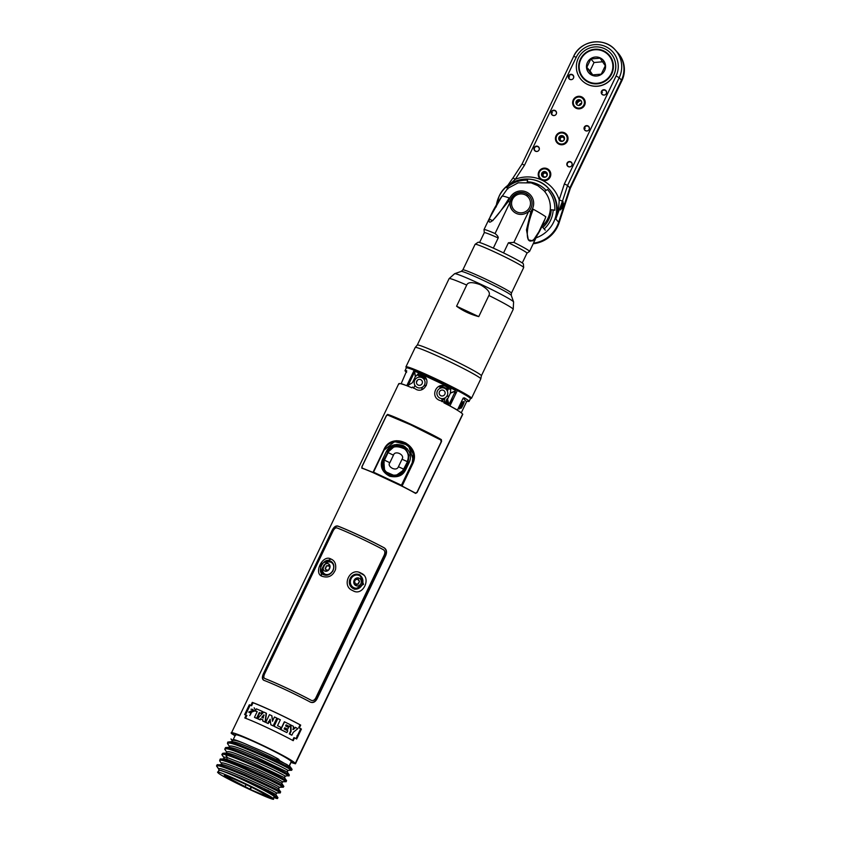 <?xml version="1.0" encoding="UTF-8"?>
<svg xmlns="http://www.w3.org/2000/svg" width="841" height="841" viewBox="0 0 841 841"><rect width="100%" height="100%" fill="white"/><g stroke="black" fill="none" stroke-linecap="round" stroke-linejoin="round"><path stroke-width="1.26" d="M315.175 722.535L295.464 763.807L315.175 722.535M289.42 766.098L291.238 761.599L295.244 763.481C292.71 758.466 225.493 726.929 231.527 733.583L235.028 735.801M291.133 762.514L295.464 763.807M250.387 712.884L250.513 713.799M231.527 733.583L235.249 735.339L231.37 733.1L398.76 383.717M289.167 765.92L291.238 761.599L289.167 765.92M300.3 725.899L299.501 726.014L300.3 725.909M297.052 738.156A7.012 6.938 137.9 0 1 296.337 737.946M252.037 709.236L251.007 709.257L252.048 709.226M259.575 705.399A7.012 6.938 137.9 0 1 260.374 705.652M260.773 705.82A7.012 6.938 137.9 0 1 261.488 706.209M265.514 718.435L265.588 717.804M447.57 390.676L447.013 390.424M441.504 387.869L438.603 386.503M441.735 401.462L442.072 398.75M462.781 414.256L333.131 685.194L462.781 414.256M384.211 462.277L382.319 463.013M394.366 441.083L394.051 441.746M392.19 445.635L391.202 447.706M251.06 786.987L249.998 789.184L224.6 775.907M273.998 797.636L276.763 798.498A34.397 1.976 -154.4 0 0 277.604 798.456A34.397 1.976 -154.4 0 0 277.425 798.056L274.187 796.543A30.791 1.777 -154.4 0 1 274.355 796.89L273.199 798.603C271.37 795.197 211.837 767.255 217.998 772.69C219.827 776.096 279.37 804.038 273.199 798.603L274.187 796.543L277.425 798.056L277.719 797.457L275.722 794.545L276.479 792.968L280.253 792.926L276.479 792.968L275.722 794.545C273.745 792.716 236.374 775.181 223.201 771.313C221.309 770.398 219.9 770.177 218.965 770.629M265.788 794.671L265.262 795.754L273.199 798.603L263.265 793.547C252.437 786.766 219.785 772.29 224.694 776.222M265.262 795.754L250.366 789.51L251.47 787.187M217.041 766.687L218.986 769.515L216.841 766.056L217.84 764.9L221.362 764.637L220.941 765.342C215.843 759.171 275.396 785.988 278.455 788.837L279.212 787.25L283.364 787.208L279.212 787.25L278.455 788.837L280.463 791.738L278.455 788.837L279.401 787.502M277.604 798.456L277.719 797.457M221.362 764.637L221.73 763.807L219.701 760.863L221.73 763.807C216.568 757.573 276.121 784.38 279.212 787.25L283.144 786.903L283.638 786.219L281.651 783.339L282.408 781.752L286.182 781.71L282.408 781.752C276.048 777.946 260.216 770.713 252.878 767.539L227.385 757.646L226.649 759.234L223.748 759.549C237.194 763.943 252.027 770.861 258.828 773.857C266.86 777.494 278.96 783.213 283.638 786.219L283.47 786.461M221.835 764.07L221.824 764.637M280.253 792.926L280.463 791.738C279.37 790.508 267.669 784.874 245.362 774.813C224.179 765.93 214.865 762.871 217.409 765.646M216.967 766.582C214.36 763.796 223.548 766.792 244.542 775.581C266.996 785.683 278.813 791.381 280 792.653L280.452 791.728L280.011 792.664L276.479 792.968C273.399 790.098 213.845 763.292 218.965 769.473L218.776 770.377M222.045 754.945L224.074 757.878L221.887 754.388L222.844 753.273L226.376 753.01L225.956 753.704C227.249 751.486 242.86 758.393 250.828 761.662L284.384 777.62L285.152 776.043L288.673 775.728L285.152 776.043L284.384 777.62L286.392 780.522L284.384 777.62M288.915 776.001L289.336 775.003L287.128 771.912L253.267 755.828C245.53 752.653 229.961 745.767 228.689 747.985L229.109 747.292L225.577 747.554L224.726 749.226C225.924 746.903 240.768 753.473 250.965 757.667C264.894 763.691 280.684 770.966 288.663 775.728L289.115 774.803L288.673 775.728L285.141 776.033C278.056 771.859 262.014 764.564 253.887 761.073L238.245 754.671C231.38 751.907 227.533 751.055 226.713 752.117L224.736 749.236M286.171 781.71L286.392 780.522M225.682 754.776L227.385 757.646C224.621 756.911 223.506 756.995 224.074 757.878L222.035 754.913C221.414 753.967 222.644 753.935 225.682 754.776C229.404 755.607 243.322 761.094 255.338 766.477C264.999 770.798 278.949 777.231 285.929 781.436L286.382 780.522C278.539 775.875 264.883 769.526 250.471 763.229C239.254 758.582 224.221 751.812 222.423 753.999M291.406 770.02L291.859 769.095L291.406 770.02L287.885 770.324L291.648 770.282L287.885 770.324L287.128 771.912L287.885 770.324C280.768 766.13 264.589 758.771 256.305 755.218C247.611 751.623 231.391 744.296 229.456 746.409L227.459 743.507L229.477 746.451L229.109 747.292M288.064 770.577L287.128 771.912L289.125 774.813M232.295 740.059L230.981 738.934L232.19 740.7C233.43 739.702 237.709 740.711 245.036 743.749L251.017 746.398C275.165 756.501 274.071 757.016 275.039 757.236L277.856 758.75C279.769 759.991 279.401 760.033 276.752 758.876L290.229 766.729L292.09 769.357L291.648 770.282M232.326 740.995L232.316 741.583M264.81 790.309L266.45 790.95L267.974 790.098M267.848 790.361L267.165 791.78M244.994 786.84L246.087 784.548M246.014 717.468L245.246 717.068M293.036 739.491L293.646 739.775L293.036 739.491M245.036 714.734L249.735 704.937M252.826 703.223L251.816 703.36M268.163 797.047L268.447 796.469M271.086 793.788L271.78 792.348M268.279 790.519L264.41 788.921M270.981 791.938L270.318 793.399L270.539 791.707M405.278 446.876L404.269 447.591M382.066 465.031L382.592 465.304M396.29 445.667L396.92 444.353M334.844 527.307L335.254 526.455M388.489 415.338L388.752 414.781M405.131 448.264L406.277 448.032M442.366 401.525L442.555 398.634M442.103 398.645A7.117 7.033 -42.1 0 0 441.903 401.546L442.093 398.645M408.011 386.198A35.532 2.05 25.6 0 1 411.911 387.817L412.458 387.07L416.19 389.425C424.737 393.777 431.727 379.133 422.781 375.654L418.471 374.518L418.986 373.047L450.913 388.027L450.051 389.341L445.867 386.482C436.763 381.499 429.751 396.122 439.275 400.253L444.037 401.893L443.838 402.797L449.357 405.646C457.073 409.861 461.499 412.679 462.634 414.098L295.244 763.481L291.238 761.599C289.02 757.215 230.255 729.652 235.533 735.465M398.918 384.2C398.066 382.918 400.831 383.475 407.212 385.872L408.001 386.208M246.171 715.155L244.815 717.972A35.532 2.05 25.6 0 1 293.215 740.679L294.571 737.862A35.532 2.05 25.6 0 1 296.652 739.008L301.414 729.052A35.532 2.05 -154.4 0 0 299.333 727.907L300.689 725.089A35.532 2.05 -154.4 0 0 252.289 702.372L250.87 705.347A35.532 2.05 -154.4 0 0 249.325 704.79L244.626 714.598A35.532 2.05 25.6 0 1 246.171 715.155M263.78 680.264A35.532 2.05 25.6 0 1 310.434 702.151C313.115 703.192 315.354 702.014 317.162 698.64L385.599 555.796C387.123 552.243 386.702 549.615 384.348 547.89A35.532 2.05 -154.4 0 0 337.693 526.003C335.612 525.625 333.709 527.17 331.974 530.639L263.538 673.473C261.94 676.942 262.014 679.213 263.78 680.264M387.606 414.392L386.376 415.57L361.914 466.629L361.83 468.185C370.828 471.013 402.229 485.751 415.601 493.415L417.094 492.521L441.557 441.462L441.378 439.612C428.006 431.948 396.605 417.22 387.606 414.392M244.395 743.507A31.064 1.787 -154.4 0 0 233.167 739.681A31.064 1.787 -154.4 0 0 233.335 740.027M291.859 769.095C283.974 764.406 269.33 757.636 255.391 751.56C244.668 747.144 229.761 740.406 227.9 742.571M231.843 741.583L227.785 742.077L227.459 743.507C228.689 741.194 243.48 747.754 253.456 751.843C267.133 757.752 283.385 765.226 291.406 770.009M289.115 774.803C281.251 770.135 267.144 763.596 252.931 757.394C241.945 752.853 226.986 746.104 225.157 748.29M286.382 780.522L285.94 781.447L282.408 781.752L281.651 783.339L283.638 786.219M223.748 759.549C220.815 758.708 219.648 758.771 220.237 759.728C219.396 758.361 225.115 760.348 237.372 765.709L270.245 780.322L283.144 786.903M220.048 759.37L223.706 758.74M237.372 765.709C224.904 760.706 219.017 759.087 219.701 760.863L220.058 759.36M273.199 798.603L274.187 796.543A30.791 1.777 -154.4 0 0 245.414 781.068A30.791 1.777 -154.4 0 0 218.818 770.282L217.914 772.595M223.201 771.313C231.075 773.92 257.935 786.619 268.531 792.506L277.709 797.447L277.425 798.056A34.397 1.976 -154.4 0 0 268.531 792.506M264.726 790.487L265.325 789.152M245.32 716.931L246.171 717.121M293.309 738.934L293.898 739.26M269.919 722.377L268.342 721.673M246.119 715.249A34.523 1.987 -154.4 0 1 246.928 715.544L245.183 718.109M293.288 740.522L292.7 740.206M293.309 729.263L293.625 728.621M270.161 791.518L269.456 792.968M322.166 570.114L322.471 569.494M323.165 568.032L324.826 564.574M330.944 573.289L330.145 573.551M329.125 566.435L330.008 566.025M333.562 568.411L333.635 569.094M439.065 438.329L440.999 440.116M357.572 584.117L355.438 585.389M357.026 577.946L358.234 579.26M358.466 579.796L358.655 580.647M245.488 714.903L250.124 705.2A34.523 1.987 25.6 0 1 251.627 705.746L253.046 702.771A34.523 1.987 25.6 0 1 275.333 712.453A34.523 1.987 25.6 0 1 300.069 724.837L298.713 727.654A34.523 1.987 25.6 0 1 300.731 728.769L296 738.64M266.008 722.461L265.977 722.514A34.523 1.987 25.6 0 1 268.258 723.575L270.171 719.591M272.526 721.273L271.927 715.838A34.523 1.987 -154.4 0 0 271.79 715.775M253.698 710.424L253.667 710.508A34.523 1.987 25.6 0 1 255.37 711.202L255.464 710.908M249.777 715.586L253.004 709.499M250.902 713.904L250.86 713.073A34.523 1.987 -154.4 0 0 250.145 712.79M255.559 710.54L254.171 707.786M255.033 717.573L255.002 717.636A34.523 1.987 25.6 0 1 257.062 718.519L259.785 712.832A34.523 1.987 25.6 0 1 261.719 713.673L262.686 711.644A34.523 1.987 -154.4 0 0 262.245 711.454M256.011 711.139L255.979 711.202A34.523 1.987 25.6 0 1 257.167 711.707M258.071 718.887L258.029 718.939A34.523 1.987 25.6 0 1 260.174 719.896L260.92 718.992A34.523 1.987 25.6 0 1 262.876 719.864M262.991 721.084L262.981 721.147A34.523 1.987 25.6 0 1 265.336 722.219L266.46 713.326A34.523 1.987 -154.4 0 0 266.145 713.189M294.529 737.935A34.523 1.987 -154.4 0 0 293.94 737.61L292.626 740.364M276.868 718.172A34.523 1.987 -154.4 0 0 276.847 718.161L273.178 725.888A34.523 1.987 25.6 0 0 270.876 724.805L270.876 724.732M277.803 718.624A34.523 1.987 -154.4 0 0 277.803 718.613L274.103 726.34A34.523 1.987 25.6 0 1 279.895 729.147L279.916 729.094M284.521 721.893A34.523 1.987 -154.4 0 0 284.332 721.799L280.631 729.515A34.523 1.987 25.6 0 1 286.529 732.479L286.56 732.416M286.098 724.91A34.523 1.987 25.6 0 1 289.23 726.498L289.262 726.435M284.7 727.812A34.523 1.987 25.6 0 1 287.328 729.136L287.359 729.084M290.933 725.121A34.523 1.987 -154.4 0 0 290.534 724.91L290.639 731.092L289.293 733.899A34.523 1.987 25.6 0 1 291.343 734.981L291.375 734.918M295.59 727.549A34.523 1.987 -154.4 0 0 295.107 727.297L292.794 729.347M329.819 560.758C323.333 557.625 316.405 572.132 323.207 574.561L323.796 574.781C331.711 577.904 338.029 564.721 330.387 561.031L331.081 561.683A7.664 6.034 -60.2 0 0 325.772 563.123M322.86 566.971A7.664 6.034 -60.2 0 0 323.89 574.813M321.451 575.959L320.442 564.343L330.923 559.044L332.037 559.549M354.156 589.078A7.664 7.096 107.5 0 0 362.261 584.442A7.664 7.096 107.5 0 0 359.98 575.244L363.564 584.337L354.839 589.331L353.346 588.658C344.821 584.117 351.191 570.818 359.937 574.887M359.033 572.322L363.974 575.212M291.88 735.181A35.532 2.05 -154.4 0 0 289.767 734.067L291.112 731.26L290.933 725.047A35.532 2.05 25.6 0 1 293.425 726.33L293.299 729.536L295.643 727.497A35.532 2.05 25.6 0 1 297.84 728.663L293.246 732.332L291.88 735.181M284.153 728.968A35.532 2.05 25.6 0 1 287.79 730.808L286.918 732.606A35.532 2.05 -154.4 0 0 280.852 729.557L284.552 721.841A35.532 2.05 25.6 0 1 290.481 724.816L289.619 726.624A35.532 2.05 -154.4 0 0 286.119 724.847L285.593 725.951A35.532 2.05 25.6 0 1 288.568 727.454L287.706 729.252A35.532 2.05 -154.4 0 0 284.731 727.759L284.153 728.968M277.519 725.699A35.532 2.05 25.6 0 1 280.957 727.381L280.095 729.179A35.532 2.05 -154.4 0 0 274.134 726.288L277.824 718.561A35.532 2.05 25.6 0 1 280.358 719.78L277.519 725.699M248.663 712.117A35.532 2.05 25.6 0 1 250.166 712.705L254.77 710.876A35.532 2.05 -154.4 0 0 253.015 710.151L248.663 712.117M257.199 711.633A35.532 2.05 -154.4 0 0 255.401 710.876L256.368 708.847A35.532 2.05 25.6 0 1 262.276 711.391L261.299 713.42A35.532 2.05 -154.4 0 0 259.312 712.548L256.589 718.235A35.532 2.05 -154.4 0 0 254.466 717.331L257.199 711.633M262.886 719.801A35.532 2.05 -154.4 0 0 260.542 718.75L259.795 719.654A35.532 2.05 -154.4 0 0 257.577 718.677L263.759 712.054A35.532 2.05 25.6 0 1 266.145 713.126L265.104 722.051A35.532 2.05 -154.4 0 0 262.686 720.947L262.886 719.801M263.244 718.004L263.811 714.892L261.761 717.341A35.532 2.05 25.6 0 1 263.244 718.004M269.467 714.64A35.532 2.05 25.6 0 1 271.78 715.712L272.463 721.179L274.471 716.974A35.532 2.05 25.6 0 1 276.868 718.109L273.178 725.825A35.532 2.05 -154.4 0 0 270.813 724.711L270.129 719.244L268.121 723.439A35.532 2.05 -154.4 0 0 265.767 722.356L269.467 714.64M414.529 372.037L415.328 376.673L412.426 382.729L408.137 385.388L414.529 372.037M450.419 393.136L455.349 391.202L448.957 404.542L447.517 399.191L450.419 393.136M450.345 392.947L450.913 388.027A35.532 2.05 25.6 0 1 455.475 390.382L455.349 391.044L450.345 392.947M414.634 371.943L415.086 371.428A35.532 2.05 25.6 0 1 418.986 373.047L415.496 376.6L414.634 371.943M248 709.646L249.987 705.021M390.497 415.422L390.371 415.675C399.622 418.85 425.557 431.023 438.308 438.161L438.403 437.972M262.119 717.573L264.148 715.123M264.148 680.464C262.413 679.402 262.35 677.142 263.958 673.683L332.384 530.85C334.108 527.381 336.001 525.835 338.061 526.203A35.028 2.018 25.6 0 1 384.043 547.775C386.376 549.488 386.776 552.117 385.241 555.649L316.805 698.482C315.007 701.867 312.789 703.055 310.14 702.035M264.81 678.519L265.031 678.634A35.028 2.018 25.6 0 1 311.012 700.206L311.317 700.343M383.317 549.667C384.936 550.708 385.241 552.505 384.232 555.06L315.796 697.893C314.46 700.248 312.915 701.047 311.159 700.269A35.28 2.029 -154.4 0 0 264.841 678.54C263.611 677.92 263.527 676.364 264.6 673.872L333.036 531.039C334.308 528.621 335.633 527.58 336.999 527.927A35.28 2.029 25.6 0 1 383.317 549.667M322.439 576.39C328.505 578.166 332.857 575.896 335.506 569.578C336.326 564.08 334.76 560.537 330.786 558.96C322.587 554.093 313.031 573.961 322.439 576.39M360.652 572.931C349.961 566.992 341.236 585.746 352.337 590.414L353.283 590.897C362.902 596.395 371.659 578.103 361.651 573.446L360.652 572.931M298.061 736.064L297.073 735.507L297.84 736.832M405.015 370.671L406.329 367.927A35.532 2.05 25.6 0 1 414.161 370.24L406.76 385.693A35.532 2.05 -154.4 0 0 401.168 383.675L406.729 370.818A35.532 2.05 -154.4 0 0 405.015 370.671A35.532 2.05 -154.4 0 0 406.645 372.227M426.429 379.354L419.438 376.074A35.532 2.05 25.6 0 1 417.178 374.865A35.532 2.05 -154.4 0 0 419.438 376.074L418.902 377.199M414.003 373.131A35.532 2.05 25.6 0 1 413.047 372.584A35.532 2.05 -154.4 0 0 414.003 373.131M417.504 380.121L416.453 382.298M414.97 385.409L413.593 388.269M435.133 380.321L435.47 379.638M430.413 377.283L430.087 377.977M421.877 389.572A3.806 3.763 137.9 0 1 422.55 387.091M423.832 385.935A3.806 3.763 137.9 0 1 426.303 385.504M466.545 401.777L467.407 401.241A35.532 2.05 -154.4 0 0 469.11 401.378A35.532 2.05 -154.4 0 0 464.348 397.856L463.181 398.045L466.545 401.777L461.246 412.836M457.84 410.534L457.42 410.072A35.532 2.05 -154.4 0 0 449.914 405.94L457.315 390.497A35.532 2.05 25.6 0 1 470.424 398.645L469.11 401.378M457.42 410.072L463.181 398.045M459.133 408.926A3.932 0.547 115.1 0 0 461.225 405.825A3.932 0.547 115.1 0 0 462.529 401.84A3.932 0.547 115.1 0 0 460.437 404.942A3.932 0.547 115.1 0 0 459.133 408.926M462.886 405.267A3.806 0.526 -64.9 0 0 464.032 401.399A3.806 0.526 -64.9 0 0 462.119 404.426A3.806 0.526 115.1 0 0 460.857 408.274A3.806 0.526 115.1 0 0 462.886 405.267L461.804 404.3M449.567 386.503L449.241 387.186M448.852 388.006L447.359 391.118M443.859 398.413L442.271 401.725M456.011 393.231L454.676 392.61M454.203 389.719L454.529 389.036M451.88 398.445A3.806 3.763 137.9 0 1 449.462 403.501M448.547 403.669A3.806 3.763 137.9 0 1 445.267 397.751M446.539 396.595A3.806 3.763 137.9 0 1 448.978 396.153M462.571 401.945L461.131 404.037L461.888 404.332M357.572 578.976A19.616 1.125 -154.4 0 0 356.142 578.23M354.618 579.47L354.408 581.257M354.229 581.615L353.746 582.224M329.451 566.256A19.616 1.125 25.6 0 1 330.04 566.392M332.552 571.512L333.141 570.471M401.43 485.236L373.257 472.043L383.57 450.545L394.566 441.63L408.095 445.078L413.278 453.972L412.101 463.938L401.43 485.236L411.733 463.738C420.921 446.045 391.181 432.095 383.832 450.639L373.53 472.148M409.189 462.487C409.756 460.889 413.856 453.32 403.648 445.825C390.886 441.262 386.955 450.45 386.219 451.712L382.676 459.112L383.296 459.438L382.066 464.379L385.998 473.515L394.03 476.511L400.484 474.745L405.635 469.888L409.189 462.487M405.635 469.888C404.595 471.338 402.009 478.729 389.814 476.258C377.588 470.014 381.961 460.405 382.676 459.112M373.257 472.043L383.832 450.639M373.593 472.873L401.262 485.856M413.73 461.026L408.358 445.31M394.355 441.672L405.73 442.892L413.467 452.153M407.643 461.772C409.882 458.871 408.432 449.073 402.639 447.181C397.225 443.396 388.847 448.589 387.669 452.405L395.007 445.93L405.236 448.348L409.041 455.296L408.064 461.993L404.447 469.541L395.281 475.985L384.631 471.328L383.748 459.827L387.669 452.405M384.064 459.943C381.867 462.886 383.044 472.4 388.857 474.303C394.24 478.045 402.892 473.168 404.037 469.31M403.869 469.236L407.486 461.698C409.514 456.495 408.6 452.164 404.742 448.705C396.227 444.857 390.592 446.108 387.827 452.469L384.211 460.016C381.52 467.512 384.043 472.579 391.769 475.197C396.878 476.206 400.915 474.219 403.869 469.236L403.617 469.12C400.663 474.398 396.258 476.216 390.413 474.576C383.927 471.612 381.951 466.797 384.474 460.132L384.211 460.016M402.04 459.197L398.424 466.734C396.353 472.253 386.503 466.398 389.846 462.718L393.462 455.17C394.839 449.967 405.173 454.676 402.04 459.197A12.689 0.725 -154.4 0 0 407.233 461.572C409.22 456.505 408.337 452.279 404.574 448.905C396.269 445.152 390.771 446.382 388.09 452.595L387.827 452.469M407.328 448.81L405.919 449.01M395.533 475.953A35.532 0.547 -154.7 0 0 396.279 476.311M406.907 448.337L405.499 448.589M395.911 476.374A35.49 0.547 25.3 0 1 395.133 476.006M393.872 475.407A35.49 0.547 25.3 0 1 393.304 475.144M441.126 441.924L417.02 492.227L415.517 493.12L402.082 486.045L412.7 463.864C422.119 444.931 391.38 430.508 383.622 450.219L372.994 472.39L362.05 468.027L362.124 466.471L386.219 416.158L387.47 414.981L410.755 424.852L440.936 440.074L441.126 441.924M393.504 446.424L394.271 444.815M395.964 441.294L396.248 440.705M395.375 440.852L395.081 441.483M393.325 445.141L392.474 446.907M390.634 448.137L391.706 445.888M393.63 441.861L393.945 441.21M382.308 462.792L383.895 462.182M332.679 685.825A35.532 2.05 25.6 0 1 332.721 686.046L315.207 722.608A35.532 2.05 -154.4 0 0 315.154 722.387L332.5 685.72M448.095 403.669A2.996 2.965 137.9 0 1 446.329 400.852M446.403 400.295A2.996 2.965 137.9 0 1 447.086 398.97M451.606 399.012A2.996 2.965 137.9 0 1 452.153 400.011M448.001 398.192A2.817 2.786 -42.1 0 0 447.023 398.918A0.788 0.778 137.9 0 1 446.371 400.284A2.817 2.786 -42.1 0 0 446.476 401.662A0.788 0.778 137.9 0 1 447.328 402.902A2.817 2.786 -42.1 0 0 448.463 403.47M451.123 402.45A0.788 0.778 137.9 0 1 451.89 401.199A2.817 2.786 -42.1 0 0 451.785 399.822A0.788 0.778 137.9 0 1 451.228 399.801M418.145 385.062A2.996 2.965 -42.1 0 0 422.119 383.622A2.996 2.965 -42.1 0 0 420.731 379.669A2.996 2.965 -42.1 0 0 416.747 381.099A2.996 2.965 -42.1 0 0 418.145 385.062M421.972 377.651A5.456 5.393 137.9 0 1 424.516 384.863A5.456 5.393 137.9 0 1 417.262 387.48A5.456 5.393 137.9 0 1 414.729 380.269A5.456 5.393 137.9 0 1 421.972 377.651M440.852 395.712A2.996 2.965 -42.1 0 0 444.836 394.282A2.996 2.965 -42.1 0 0 443.438 390.319A2.996 2.965 -42.1 0 0 439.465 391.759A2.996 2.965 -42.1 0 0 440.852 395.712M444.689 388.311A5.456 5.393 137.9 0 1 447.223 395.522A5.456 5.393 137.9 0 1 439.98 398.14A5.456 5.393 137.9 0 1 437.436 390.928A5.456 5.393 137.9 0 1 444.689 388.311M330.965 562.272A6.654 5.235 119.8 0 1 332.92 570.314A6.654 5.235 119.8 0 1 325.225 574.245A6.654 5.235 119.8 0 1 322.534 570.408L323.68 565.278L327.138 562.377A6.654 5.235 119.8 0 1 330.965 562.272M324.847 571.081A4.079 3.206 -60.2 0 0 329.567 568.663A4.079 3.206 -60.2 0 0 328.368 563.743A4.079 3.206 -60.2 0 0 323.648 566.151A4.079 3.206 -60.2 0 0 324.847 571.081M328.242 570.377A0.788 0.62 -60.2 0 0 326.96 570.671A2.817 2.218 119.8 0 1 325.951 570.24A0.788 0.62 -60.2 0 0 325.32 569.147A2.817 2.218 119.8 0 1 325.33 567.843A0.788 0.62 -60.2 0 0 325.993 566.466A2.817 2.218 119.8 0 1 327.012 565.604A0.788 0.62 -60.2 0 0 328.305 565.32A2.817 2.218 119.8 0 1 329.315 565.751A0.788 0.62 -60.2 0 0 329.945 566.845A2.817 2.218 119.8 0 1 329.998 567.244M329.777 568.159A0.788 0.62 -60.2 0 0 329.157 569.368M359.412 575.622A6.654 6.16 -72.5 0 1 362.04 584.4A6.654 6.16 -72.5 0 1 353.672 587.596A6.654 6.16 -72.5 0 1 351.044 578.808A6.654 6.16 -72.5 0 1 359.412 575.622M355.785 585.588A4.079 3.774 107.5 0 0 360.905 583.633A4.079 3.774 107.5 0 0 359.296 578.251A4.079 3.774 107.5 0 0 354.166 580.206A4.079 3.774 107.5 0 0 355.785 585.588M358.602 579.544A0.788 0.736 107.5 0 0 359.37 580.784A2.817 2.607 -72.5 0 1 359.422 582.161A0.788 0.736 107.5 0 0 358.771 583.528A2.817 2.607 -72.5 0 1 357.667 584.327A0.788 0.736 107.5 0 0 356.248 584.453A2.817 2.607 -72.5 0 1 355.102 583.875A0.788 0.736 107.5 0 0 354.334 582.634A2.817 2.607 -72.5 0 1 354.282 581.247A0.788 0.736 107.5 0 0 354.934 579.88A2.817 2.607 -72.5 0 1 356.037 579.081A0.788 0.736 107.5 0 0 357.457 578.955A2.817 2.607 -72.5 0 1 358.602 579.544M466.713 285.078L456.579 306.219C462.928 310.897 470.329 314.366 478.76 316.626L488.884 295.485C490.608 292.615 487.769 289.031 480.369 284.742C472.442 281.84 467.89 281.956 466.713 285.078A35.532 2.05 -154.4 0 0 449.105 278.644L417.283 345.062A35.532 2.05 25.6 0 1 417.294 345.052A35.532 2.05 25.6 0 1 445.741 356.468A35.532 2.05 25.6 0 1 481.189 375.38A35.532 2.05 25.6 0 1 481.388 375.759A35.532 2.05 25.6 0 1 481.378 375.79L480.8 378.881A36.363 2.092 25.6 0 1 480.789 378.913L471.528 398.256A36.363 2.092 25.6 0 1 471.423 398.34L470.403 398.697M417.294 345.052L415.223 347.459A36.363 2.092 -154.4 0 1 444.332 359.149A36.363 2.092 25.6 0 1 480.8 378.881M456.579 306.219L478.76 316.626M475.112 244.311A26.923 1.545 25.6 0 1 475.144 244.279A26.923 1.545 25.6 0 1 496.674 252.941A26.923 1.545 25.6 0 1 523.67 267.522A26.923 1.545 25.6 0 1 523.67 267.575L511.402 293.183A26.923 1.545 25.6 0 0 484.405 278.539A26.923 1.545 25.6 0 0 462.844 269.919L475.112 244.311M475.144 244.279L478.098 242.261A25.125 1.451 25.6 0 1 498.187 250.355A25.125 1.451 25.6 0 1 523.396 263.969L523.67 267.522M415.223 347.459A36.363 2.092 -154.4 0 0 415.212 347.491L405.94 366.834A36.363 2.092 25.6 0 1 435.07 378.482A36.363 2.092 25.6 0 1 471.528 398.256M448.232 389.299A36.363 2.092 25.6 0 1 442.408 386.597A36.363 2.092 25.6 0 1 440.642 385.767M426.082 378.65A36.363 2.092 25.6 0 1 417.735 374.308M414.329 372.447A36.363 2.092 25.6 0 1 413.362 371.911M406.308 367.98L405.94 366.97A36.363 2.092 25.6 0 1 405.94 366.834M470.319 398.718A35.532 2.05 -154.4 0 0 434.797 379.323A35.532 2.05 -154.4 0 0 406.329 368.064M439.517 386.093A35.532 2.05 -154.4 0 0 441.967 387.249A35.532 2.05 -154.4 0 0 443.312 387.88M456.2 392.842A36.363 2.092 25.6 0 1 454.844 392.253M445.856 389.057A35.532 2.05 -154.4 0 0 447.896 389.993M543.885 221.225L539.239 231.233L532.984 240.873L528.327 239.864L526.477 229.856L530.808 212.006L528.905 211.038A11.101 10.975 -42.1 0 0 525.814 193.388A11.101 10.975 -42.1 0 0 510.056 202.197L508.353 201.462L492.668 220.71L489.073 219.017L490.829 215.885M530.808 212.006L533.236 209.23L531.396 210.565L530.923 212.09M509.047 200.074L509.194 197.95L508.237 201.441L509.047 200.074A12.636 12.489 137.9 0 1 526.561 192.105A12.636 12.489 137.9 0 1 531.396 210.565M510.056 202.197L495.055 233.546C497.388 235.417 498.44 236.889 498.198 237.961L493.331 248.116M498.198 237.961A23.674 1.367 25.6 0 0 484.279 232.694L484.069 229.803A25.262 1.451 25.6 0 1 484.006 229.604A25.262 1.451 25.6 0 1 495.055 233.546M510.056 202.239A11.101 10.975 -42.1 0 0 528.873 211.07L528.905 211.038M503.559 252.92L508.427 242.765L513.872 242.376L528.873 211.07M513.872 242.376A25.262 1.451 25.6 0 1 529.557 251.427A25.262 1.451 25.6 0 1 529.367 251.512L526.971 253.152L522.282 262.949M544.39 220.174L529.557 251.427M545.82 216.82C532.017 255.265 519.517 244.479 533.236 209.23A63.716 3.669 25.6 0 1 545.82 216.82M544.211 220.889L543.223 222.686M501.488 196.983L501.877 196.195A63.716 3.669 25.6 0 1 509.194 197.95C489.252 230.823 479.549 230.119 501.877 196.195L501.562 196.847M551.244 209.693A25.514 25.219 137.9 0 1 542.813 227.469M557.163 225.956A30.465 30.118 137.9 0 1 533.53 243.144A30.465 30.118 -42.1 0 0 558.666 222.203A30.465 30.118 137.9 0 1 557.163 225.956M544.148 228.952A27.311 27.007 -42.1 0 0 553.178 209.84A26.954 26.649 137.9 0 1 553.115 210.45L553.147 210.45M545.998 190.287A27.311 27.007 -42.1 0 0 527.223 181.793M541.783 180.1L542.34 180.331A6.329 6.255 -42.1 0 0 550.308 176.789A6.329 6.255 -42.1 0 0 547.239 168.705A6.329 6.255 -42.1 0 0 538.976 171.469A6.329 6.255 -42.1 0 0 541.257 179.816L541.783 180.1M542.34 180.331A33.608 33.23 -42.1 0 1 559.181 199.874L564.364 183.948L616.075 76.005A22.234 21.982 -42.1 0 0 605.73 46.633A22.234 21.982 -42.1 0 0 576.201 57.304L573.678 56.294C580.532 40.336 604.248 36.72 615.286 49.976L617.977 52.962A25.388 25.093 137.9 0 1 621.909 80.662L570.282 188.416L559.128 222.718L558.666 222.203L569.82 187.9L621.446 80.147A25.388 25.093 -42.1 0 0 617.515 52.447A25.388 25.093 137.9 0 1 621.446 80.147L569.82 187.9L558.666 222.203L555.796 219.028C557.982 212.3 559.107 205.919 559.181 199.874L562.471 201.167L567.591 185.43L619.218 77.687A25.388 25.093 -42.1 0 0 615.286 49.976A25.388 25.093 -42.1 0 0 573.72 56.284M541.257 179.816A33.608 33.23 -42.1 0 0 515.302 179.291L510.434 183.664M558.992 144.179A6.329 6.255 -42.1 0 0 567.402 141.141A6.329 6.255 -42.1 0 0 564.458 132.783A6.329 6.255 -42.1 0 0 556.059 135.821A6.329 6.255 -42.1 0 0 558.992 144.179M576.201 108.268A6.329 6.255 -42.1 0 0 584.6 105.23A6.329 6.255 -42.1 0 0 581.657 96.873A6.329 6.255 -42.1 0 0 573.257 99.911A6.329 6.255 -42.1 0 0 576.201 108.268M584.842 82.86A19.764 19.543 -42.1 0 0 613.394 57.041M571.943 165.351A2.702 2.67 -42.1 0 0 570.682 161.787A2.702 2.67 -42.1 0 0 567.097 163.08A2.702 2.67 -42.1 0 0 568.348 166.655A2.702 2.67 -42.1 0 0 571.943 165.351M539.081 149.94A2.702 2.67 -42.1 0 0 537.82 146.366A2.702 2.67 -42.1 0 0 534.235 147.659A2.702 2.67 -42.1 0 0 535.496 151.233A2.702 2.67 -42.1 0 0 539.081 149.94M589.142 129.451A2.702 2.67 -42.1 0 0 587.891 125.877A2.702 2.67 -42.1 0 0 584.295 127.18A2.702 2.67 -42.1 0 0 585.557 130.744A2.702 2.67 -42.1 0 0 589.142 129.451M556.279 114.029A2.702 2.67 -42.1 0 0 555.028 110.465A2.702 2.67 -42.1 0 0 551.433 111.758A2.702 2.67 -42.1 0 0 552.695 115.333A2.702 2.67 -42.1 0 0 556.279 114.029M606.35 93.551A2.702 2.67 -42.1 0 0 605.089 89.976A2.702 2.67 -42.1 0 0 601.494 91.27A2.702 2.67 -42.1 0 0 602.755 94.844A2.702 2.67 -42.1 0 0 606.35 93.551M573.488 78.129A2.702 2.67 -42.1 0 0 572.227 74.555A2.702 2.67 -42.1 0 0 568.642 75.858A2.702 2.67 -42.1 0 0 569.893 79.422A2.702 2.67 -42.1 0 0 573.488 78.129M576.201 57.304L524.49 165.235L522.061 164.048L513.01 177.956M524.49 165.235L515.302 179.291L512.989 177.924L507.575 185.682M570.282 188.416L567.591 185.43L564.364 183.948M536.074 237.835A30.465 30.118 -42.1 0 0 548.942 188.847L549.572 189.54A30.465 30.118 -42.1 0 1 555.796 219.028L562.471 201.167M561.588 207.916L561.304 206.602L562.787 204.079A4.31 0.557 107.4 0 0 562.871 201.735A4.31 0.557 107.4 0 0 561.273 205.32A4.31 0.557 107.4 0 0 560.316 209.714A4.31 0.557 107.4 0 0 561.578 207.874M507.922 188.899L506.797 187.659C512.768 182.413 519.696 179.911 527.601 180.142L527.191 182.15M542.54 227.165L545.273 230.192M544.6 191.454L547.523 189.488C552.716 195.417 555.155 202.334 554.829 210.239L550.918 209.672M601.767 90.828A7.233 7.149 137.9 0 1 602.64 90.061M568.905 75.417A7.233 7.149 137.9 0 1 569.778 74.649M551.707 111.317A7.233 7.149 137.9 0 1 552.579 110.549M534.498 147.217A7.233 7.149 137.9 0 1 535.37 146.45M559.128 222.718A30.465 30.118 137.9 0 1 533.236 243.753M567.36 162.639A7.233 7.149 137.9 0 1 568.232 161.871M584.558 126.739A7.233 7.149 137.9 0 1 585.441 125.971M541.678 175.391A6.35 6.276 137.9 0 1 545.672 171.774M558.897 139.469A6.35 6.276 137.9 0 1 562.881 135.853A2.922 2.891 -42.1 0 0 559.023 137.262A2.922 2.891 -42.1 0 0 560.379 141.109A2.922 2.891 -42.1 0 0 564.258 139.711A2.922 2.891 -42.1 0 0 562.892 135.853M576.096 103.548A6.35 6.276 137.9 0 1 580.09 99.942A2.922 2.891 -42.1 0 0 576.222 101.341A2.922 2.891 -42.1 0 0 577.588 105.199A2.922 2.891 -42.1 0 0 581.457 103.8A2.922 2.891 -42.1 0 0 580.101 99.942M561.368 208.4A7.233 7.149 137.9 0 1 560.348 209.041M561.893 203.606L562.787 204.027M560.442 208.452A6.802 6.728 -42.1 0 0 561.536 207.674M539.018 149.992A2.491 2.46 137.9 0 1 535.717 151.18A2.491 2.46 137.9 0 1 534.561 147.9A2.491 2.46 137.9 0 1 537.862 146.702A2.491 2.46 137.9 0 1 539.018 149.992M536.653 146.113A6.802 6.728 -42.1 0 0 535.517 146.839M534.813 147.469A6.802 6.728 -42.1 0 0 534.13 148.31L534.371 148.426M571.88 165.404A2.491 2.46 137.9 0 1 568.579 166.602A2.491 2.46 137.9 0 1 567.423 163.312A2.491 2.46 137.9 0 1 570.724 162.124A2.491 2.46 137.9 0 1 571.88 165.404M569.515 161.535A6.802 6.728 -42.1 0 0 568.379 162.25M567.675 162.891A6.802 6.728 -42.1 0 0 566.992 163.732L567.233 163.848M586.713 125.624A6.802 6.728 -42.1 0 0 585.578 126.35M584.884 126.991A6.802 6.728 -42.1 0 0 584.19 127.821L584.432 127.948M585.252 128.221L584.19 127.821M589.078 129.503A2.491 2.46 137.9 0 1 585.778 130.702A2.491 2.46 137.9 0 1 584.621 127.412A2.491 2.46 137.9 0 1 587.922 126.224A2.491 2.46 137.9 0 1 589.078 129.503M553.851 110.213A6.802 6.728 -42.1 0 0 552.726 110.928M552.022 111.569A6.802 6.728 -42.1 0 0 551.328 112.41L551.58 112.526M552.4 112.81L551.328 112.41M556.216 114.092A2.491 2.46 137.9 0 1 552.915 115.28A2.491 2.46 137.9 0 1 551.759 111.99A2.491 2.46 137.9 0 1 555.06 110.802A2.491 2.46 137.9 0 1 556.216 114.092M562.219 205.646L563.018 206.529L562.219 205.646M561.767 208.736L563.481 203.438L561.767 208.736M613.793 74.881A19.806 19.574 137.9 0 1 587.502 84.373A19.806 19.574 137.9 0 1 578.293 58.218A19.806 19.574 137.9 0 1 604.584 48.725A19.806 19.574 137.9 0 1 613.793 74.881M611.701 73.892A17.461 17.262 -42.1 0 0 603.575 50.828A17.461 17.262 -42.1 0 0 580.385 59.206A17.461 17.262 -42.1 0 0 588.511 82.271A17.461 17.262 -42.1 0 0 611.701 73.892M603.912 89.724A6.802 6.728 -42.1 0 0 602.787 90.45M602.082 91.08A6.802 6.728 -42.1 0 0 601.389 91.921L601.641 92.037M602.461 92.321L601.389 91.921M606.287 93.603A2.491 2.46 137.9 0 1 602.976 94.791A2.491 2.46 137.9 0 1 601.82 91.511A2.491 2.46 137.9 0 1 605.121 90.313A2.491 2.46 137.9 0 1 606.287 93.603M571.05 74.302A6.802 6.728 -42.1 0 0 569.925 75.028M569.22 75.669A6.802 6.728 -42.1 0 0 568.527 76.51L568.779 76.626M569.599 76.909L568.527 76.51M573.425 78.181A2.491 2.46 137.9 0 1 570.114 79.38A2.491 2.46 137.9 0 1 568.958 76.089A2.491 2.46 137.9 0 1 572.269 74.902A2.491 2.46 137.9 0 1 573.425 78.181M525.972 193.577A11.091 10.965 137.9 0 1 529.714 196.479M513.273 211.343A11.091 10.965 137.9 0 1 525.951 193.567C515.743 188.027 504.684 202.849 512.957 211.007M539.417 172.058A5.582 5.519 -42.1 0 0 542.014 179.438A5.582 5.519 -42.1 0 0 549.436 176.757A5.582 5.519 137.9 0 0 546.839 169.377A5.582 5.519 137.9 0 0 539.417 172.058M543.17 177.041A2.922 2.891 -42.1 0 0 547.039 175.632A2.922 2.891 -42.1 0 0 545.683 171.785A2.922 2.891 -42.1 0 0 541.804 173.183A2.922 2.891 -42.1 0 0 543.17 177.041M538.629 172.237A6.35 6.276 137.9 0 1 550.781 173.74M543.044 174.76A5.582 5.519 137.9 0 0 542.582 175.559A5.582 5.519 -42.1 0 0 542.266 176.368M544.915 173.067A5.582 5.519 137.9 0 1 546.597 172.458M545.714 171.795A6.35 6.276 -42.1 0 0 541.699 175.433M545.841 173.246A1.976 1.955 137.9 0 1 546.766 175.864A1.976 1.955 137.9 0 1 544.138 176.82A1.976 1.955 137.9 0 1 543.212 174.203A1.976 1.955 137.9 0 1 545.841 173.246M556.626 136.137A5.582 5.519 -42.1 0 0 559.223 143.517A5.582 5.519 -42.1 0 0 566.645 140.836A5.582 5.519 137.9 0 0 564.048 133.456A5.582 5.519 137.9 0 0 556.626 136.137M555.838 136.316A6.35 6.276 137.9 0 1 567.99 137.819M560.253 138.839A5.582 5.519 137.9 0 0 559.791 139.627A5.582 5.519 -42.1 0 0 559.475 140.447M562.124 137.146A5.582 5.519 137.9 0 1 563.806 136.536M562.923 135.874A6.35 6.276 -42.1 0 0 558.908 139.501M563.05 137.325A1.976 1.955 137.9 0 1 563.975 139.942A1.976 1.955 137.9 0 1 561.346 140.889A1.976 1.955 137.9 0 1 560.421 138.271A1.976 1.955 137.9 0 1 563.05 137.325M592.747 74.923L590.014 70.907L594.04 62.518L603.281 61.719M592.032 74.944L586.808 67.354L590.824 58.965L600.064 58.166L605.289 65.756L601.273 74.145L592.032 74.944M590.014 70.907L586.808 67.354M594.04 62.518L590.824 58.965M591.885 75.164A9.598 9.482 137.9 0 1 587.417 62.486A9.598 9.482 137.9 0 1 600.159 57.882A9.598 9.482 137.9 0 1 604.626 70.56A9.598 9.482 137.9 0 1 591.885 75.164M603.323 51.28A16.936 16.736 137.9 0 1 611.197 73.651A16.936 16.736 137.9 0 1 588.721 81.766A16.936 16.736 137.9 0 1 580.837 59.406A16.936 16.736 137.9 0 1 603.323 51.28M595.754 83.9A17.43 17.23 137.9 0 1 580.448 59.248A17.43 17.23 137.9 0 1 613.341 68.005M573.835 100.226A5.582 5.519 -42.1 0 0 576.432 107.606A5.582 5.519 -42.1 0 0 583.854 104.925A5.582 5.519 137.9 0 0 581.257 97.545A5.582 5.519 137.9 0 0 573.835 100.226M573.047 100.405A6.35 6.276 137.9 0 1 585.199 101.908M581.015 100.615A5.582 5.519 137.9 0 0 577 103.716A5.582 5.519 -42.1 0 0 576.684 104.536M579.176 105.451A2.922 2.891 137.9 0 1 581.678 103.191M580.132 99.963A6.35 6.276 -42.1 0 0 576.117 103.59M264.926 790.056L266.902 790.992M267.427 791.234L269.782 792.317M271.433 793.052L275.89 794.798M276.668 793.21L275.722 794.556M282.587 782.004L281.651 783.339C275.953 779.88 260.353 772.7 253.477 769.715L226.649 759.234C223.864 758.498 222.76 758.571 223.307 759.455M285.32 776.285L284.395 777.62M232.19 740.7L231.79 741.583M287.191 764.658L256.032 750.119C248.452 747.029 232.768 740.059 231.433 742.277M393.462 455.17L388.09 452.595L384.474 460.132A12.689 0.725 25.6 0 0 389.846 462.718M398.424 466.734L403.617 469.12L407.486 461.698M481.388 375.769L513.21 309.351A35.532 2.05 25.6 0 0 513.021 308.952A35.532 2.05 -154.4 0 0 488.884 295.485M513.588 301.951L511.275 295.401A27.816 1.598 25.6 0 0 483.386 280.379A27.816 1.598 25.6 0 0 461.194 271.401L454.634 273.703A32.746 1.882 25.6 0 1 480.768 284.269A32.746 1.882 25.6 0 1 513.588 301.951L513.21 309.351M508.427 242.765A23.674 1.367 25.6 0 1 526.971 253.152M541.173 227.102A25.514 25.219 -42.1 0 0 543.906 190.655L537.809 185.661L531.228 182.896L518.214 182.812L507.712 188.405L501.225 197.53M499.049 196.468A30.465 30.118 -42.1 0 0 496.169 206.928M496.148 206.97L499.028 196.426C507.249 177.283 535.706 172.941 548.942 188.847A30.465 30.118 -42.1 0 0 499.07 196.416M522.061 164.037L573.699 56.326M616.075 76.005L619.218 77.687L621.909 80.662M516.921 211.953A9.514 9.409 -42.1 0 0 529.557 207.391A9.514 9.409 -42.1 0 0 525.131 194.818A9.514 9.409 -42.1 0 0 512.495 199.38A9.514 9.409 -42.1 0 0 516.921 211.953M275.932 794.734L277.94 797.646M221.74 763.838L219.743 760.916M281.861 783.518L283.869 786.43M284.594 777.809L286.602 780.721M229.498 746.472L227.49 743.56M287.338 772.091L289.336 775.003M232.232 740.763L231.002 738.955M280.673 791.938L278.676 789.026M216.999 766.635L219.007 769.547M233.167 739.681L235.396 735.045M226.376 753.01L226.744 752.159M224.084 757.899L223.653 758.74M388.92 414.844L388.658 415.391M335.527 526.287L335.181 527.002M262.791 678.098L262.497 678.708M249.903 704.989L246.697 711.675M405.12 469.677C403.47 475.365 391.811 479.538 385.998 473.515M383.559 450.545C387.449 440.211 402.881 438.981 408.095 445.078M383.738 459.817C381.94 463.317 382.235 467.154 384.631 471.328M405.236 448.348C400.053 442.04 387.596 448.011 387.354 452.279M454.634 273.703L449.105 278.644M511.275 295.401L511.402 293.183M461.194 271.401L462.844 269.919M501.678 196.594L489.073 219.017L484.006 229.604M484.279 232.694L479.591 242.492M544.81 191.653L543.906 190.655M529.409 196.121L525.961 193.567"/></g></svg>

